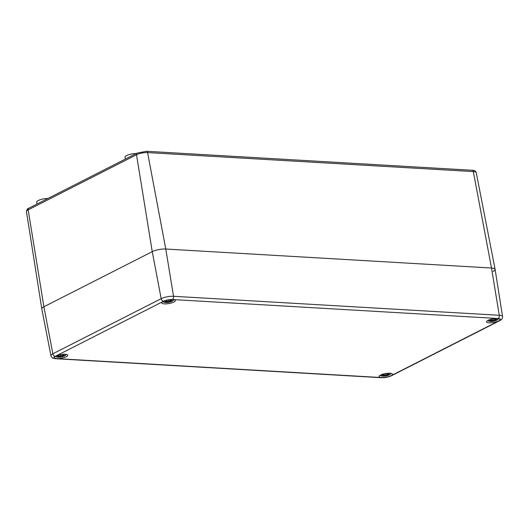 <?xml version="1.0" encoding="UTF-8"?>
<svg xmlns="http://www.w3.org/2000/svg" width="529" height="529" viewBox="0 0 529 529"><rect width="100%" height="100%" fill="white"/><g stroke="black" fill="none" stroke-linecap="round" stroke-linejoin="round"><path stroke-width="0.79" d="M47.974 198.468A7.485 2.017 170 0 0 38.326 200.504A7.485 2.017 170 0 0 36.865 201.602A7.485 2.017 170 0 0 36.713 202.138L37.05 204.029M39.649 202.7L38.088 203.5M136.251 153.555A7.485 2.017 170 0 0 126.603 155.592A7.485 2.017 170 0 0 125.142 156.69A7.485 2.017 170 0 0 124.996 157.232L125.327 159.117M127.925 157.794L126.365 158.588M476.252 172.685C475.584 170.94 474.242 170.14 472.225 170.278A1.951 1.243 93.3 0 1 473.31 171.581A7.981 2.149 -10 0 1 476.252 172.685L495.111 269.38A9.767 2.625 170 0 0 491.514 268.024L165.782 249.027A9.767 2.625 170 0 0 152.246 251.652L43.9 306.767A9.767 2.625 170 0 0 41.798 308.916A9.767 2.625 -10 0 1 43.9 306.767L152.246 251.652A9.767 2.625 -10 0 1 165.782 249.027L491.514 268.024A9.767 2.625 -10 0 1 495.111 269.38A9.767 2.625 -10 0 1 493.101 271.483M66.297 356.751A6.837 1.838 -10 0 1 58.95 358.556A6.837 1.838 -10 0 1 54.302 357.63A6.837 1.838 -10 0 1 60.716 354.635A6.837 1.838 -10 0 1 67.765 355.257A6.837 1.838 -10 0 1 66.297 356.751M391.03 375.689A6.837 1.838 -10 0 1 383.684 377.494A6.837 1.838 -10 0 1 379.035 376.569A6.837 1.838 -10 0 1 385.449 373.573A6.837 1.838 -10 0 1 392.498 374.195A6.837 1.838 -10 0 1 391.03 375.689M498.569 320.984A6.837 1.838 -10 0 1 491.223 322.789A6.837 1.838 -10 0 1 486.574 321.863A6.837 1.838 -10 0 1 492.988 318.861A6.837 1.838 -10 0 1 500.037 319.49A6.837 1.838 -10 0 1 498.569 320.984M173.836 302.046A6.837 1.838 -10 0 1 166.49 303.851A6.837 1.838 -10 0 1 161.841 302.925A6.837 1.838 -10 0 1 168.255 299.923A6.837 1.838 -10 0 1 175.304 300.551A6.837 1.838 -10 0 1 173.836 302.046M64.955 354.285A4.887 1.316 -10 0 1 64.531 355.944L64.531 355.944A4.887 1.316 -10 0 1 64.26 356.07M57.873 357.194A4.887 1.316 -10 0 1 57.575 357.174L57.575 357.174A4.887 1.316 -10 0 1 56.61 355.759M63.077 356.288L62.911 356.123A12.881 12.696 114.4 0 0 64.379 355.462A12.881 11.618 -7.9 0 1 62.872 356.03L62.832 355.719A12.994 9.78 -89.5 0 0 64.313 354.456L63.936 354.417L64.313 354.456A4.51 1.21 170 0 0 62.984 354.377A12.994 6.553 95.5 0 1 61.906 355.667L61.007 355.918A12.881 1.124 68.1 0 1 60.597 355.237A12.881 0.41 -90.1 0 0 60.643 355.991L59.711 356.09A12.994 7.803 -118.8 0 1 58.045 355.336A4.51 1.21 170 0 0 56.98 355.878A12.994 10.719 65.7 0 0 58.97 356.467L59.155 356.751A12.881 11.493 -27.9 0 1 57.568 356.777A12.881 12.822 179.1 0 0 59.195 356.844L59.208 357.035A12.994 9.172 103.9 0 1 57.529 357.154A4.51 1.21 170 0 0 58.17 357.22A4.51 1.21 170 0 0 58.858 357.227A12.994 7.161 -95.6 0 0 59.162 357.234A12.994 7.161 -95.6 0 0 60.134 357.088L61.053 356.949L61.08 355.991L61.417 356.883L62.329 356.665A12.994 8.411 73.2 0 0 63.665 356.321A12.994 8.411 73.2 0 0 63.791 356.275A4.51 1.21 170 0 0 63.983 356.196A4.51 1.21 170 0 0 64.855 355.733A12.994 10.111 -129.3 0 1 63.077 356.288L62.627 354.853M61.417 356.883A12.881 0.793 70.6 0 1 61.351 357.002A12.881 2.328 -92.4 0 1 61.053 356.949M58.878 355.759L59.155 356.751M57.35 355.693L56.98 355.878L57.35 355.693M58.858 357.227L58.17 357.22A13.02 13.02 0 0 1 57.575 357.174L55.287 356.407M63.791 356.275L63.46 356.05L63.983 356.196A13.02 13.02 0 0 0 64.531 355.944L66.416 354.443M61.351 357.002L61.066 355.924M60.65 355.323L60.643 355.991M389.688 373.223A4.887 1.316 -10 0 1 389.265 374.882L389.265 374.882A4.887 1.316 -10 0 1 388.994 375.008M382.606 376.132A4.887 1.316 -10 0 1 382.308 376.112L382.308 376.112A4.887 1.316 -10 0 1 381.343 374.697M387.36 373.791L387.565 374.658A12.994 9.78 -89.5 0 0 389.046 373.395L388.67 373.355L389.046 373.395A4.51 1.21 170 0 0 387.717 373.315A12.994 6.553 95.5 0 1 386.639 374.605L385.74 374.856A12.881 1.124 68.1 0 1 385.33 374.175A12.881 0.41 -90.1 0 0 385.376 374.929L384.444 375.028A12.994 7.803 -118.8 0 1 382.778 374.274A4.51 1.21 170 0 0 381.713 374.816A12.994 10.719 65.7 0 0 383.704 375.405L383.942 375.974A12.994 9.172 103.9 0 1 382.262 376.093A4.51 1.21 170 0 0 382.903 376.159A4.51 1.21 170 0 0 383.591 376.165A12.994 7.161 -95.6 0 0 383.895 376.172A12.994 7.161 -95.6 0 0 384.867 376.026L385.793 375.888L385.813 374.929L386.15 375.821L387.063 375.603A12.994 8.411 73.2 0 0 388.398 375.259A12.994 8.411 73.2 0 0 388.524 375.213A4.51 1.21 170 0 0 388.716 375.134A4.51 1.21 170 0 0 389.595 374.671A12.994 10.111 -129.3 0 1 387.81 375.226L387.631 374.955M387.605 374.968A12.881 11.618 -7.9 0 0 389.119 374.4A12.881 12.696 114.4 0 1 387.645 375.061L387.81 375.226M386.15 375.821A12.881 0.793 70.6 0 1 386.084 375.94A12.881 2.328 -92.4 0 1 385.793 375.888M383.611 374.697L383.889 375.689A12.881 11.493 -27.9 0 1 382.302 375.716A12.881 12.822 179.1 0 0 383.928 375.782L383.942 375.974M382.083 374.631L381.713 374.816L382.083 374.631M383.591 376.165L382.903 376.159A13.02 13.02 0 0 1 382.308 376.112L380.02 375.345M388.524 375.213L388.193 374.988L388.716 375.134A13.02 13.02 0 0 0 389.265 374.882L391.149 373.381M386.084 375.94L385.8 374.863M385.383 374.261L385.376 374.929M172.494 299.579A4.887 1.316 -10 0 1 172.07 301.239L172.07 301.239A4.887 1.316 -10 0 1 171.799 301.358M165.412 302.489A4.887 1.316 -10 0 1 165.114 302.462L165.114 302.462A4.887 1.316 -10 0 1 164.149 301.054M170.166 300.148L170.371 301.014A12.994 9.78 -89.5 0 0 171.852 299.745L171.475 299.712L171.852 299.745A4.51 1.21 170 0 0 170.523 299.672A12.994 6.553 95.5 0 1 169.445 300.961L168.546 301.213A12.881 1.124 68.1 0 1 168.136 300.532A12.881 0.41 -90.1 0 0 168.182 301.279L167.25 301.385A12.994 7.803 -118.8 0 1 165.584 300.624A4.51 1.21 170 0 0 164.519 301.166A12.994 10.719 65.7 0 0 166.509 301.761L166.754 302.33A12.994 9.172 103.9 0 1 165.068 302.443A4.51 1.21 170 0 0 165.716 302.509A4.51 1.21 170 0 0 166.397 302.522A12.994 7.161 -95.6 0 0 166.701 302.528A12.994 7.161 -95.6 0 0 167.68 302.383L168.599 302.244L168.619 301.285L168.956 302.171L169.875 301.96A12.994 8.411 73.2 0 0 171.211 301.616A12.994 8.411 73.2 0 0 171.33 301.563A4.51 1.21 170 0 0 171.522 301.484A4.51 1.21 170 0 0 172.401 301.021A12.994 10.111 -129.3 0 1 170.616 301.583L170.437 301.312M170.411 301.318A12.881 11.618 -7.9 0 0 171.925 300.75A12.881 12.696 114.4 0 1 170.45 301.411L170.616 301.583M168.956 302.171A12.881 0.793 70.6 0 1 168.89 302.29A12.881 2.328 -92.4 0 1 168.599 302.244M166.417 301.047L166.695 302.039A12.881 11.493 -27.9 0 1 165.108 302.072A12.881 12.822 179.1 0 0 166.734 302.132L166.754 302.33M164.889 300.988L164.519 301.166L164.889 300.988M166.397 302.522L165.716 302.509A13.02 13.02 0 0 1 165.114 302.462L162.826 301.695M171.336 301.563L170.999 301.345L171.522 301.484A13.02 13.02 0 0 0 172.07 301.239L173.955 299.738M168.89 302.29L168.606 301.219M168.189 300.617L168.182 301.279M497.227 318.518A4.887 1.316 -10 0 1 496.804 320.177L496.804 320.177A4.887 1.316 -10 0 1 496.533 320.303M490.145 321.427A4.887 1.316 -10 0 1 489.847 321.401L489.847 321.401A4.887 1.316 -10 0 1 488.882 319.992M494.899 319.086L495.104 319.952A12.994 9.78 -89.5 0 0 496.586 318.683L496.209 318.65L496.586 318.683A4.51 1.21 170 0 0 495.256 318.61A12.994 6.553 95.5 0 1 494.179 319.9L493.279 320.151A12.881 1.124 68.1 0 1 492.869 319.47A12.881 0.41 -90.1 0 0 492.922 320.217L491.983 320.323A12.994 7.803 -118.8 0 1 490.317 319.562A4.51 1.21 170 0 0 489.252 320.105A12.994 10.719 65.7 0 0 491.243 320.7L491.487 321.268A12.994 9.172 103.9 0 1 489.801 321.381A4.51 1.21 170 0 0 490.449 321.447A4.51 1.21 170 0 0 491.13 321.46A12.994 7.161 -95.6 0 0 491.434 321.467A12.994 7.161 -95.6 0 0 492.413 321.321L493.332 321.182L493.352 320.224L493.689 321.11L494.608 320.898A12.994 8.411 73.2 0 0 495.944 320.554A12.994 8.411 73.2 0 0 496.063 320.501A4.51 1.21 170 0 0 496.262 320.422A4.51 1.21 170 0 0 497.134 319.959A12.994 10.111 -129.3 0 1 495.349 320.521L495.17 320.25M495.144 320.257A12.881 11.618 -7.9 0 0 496.658 319.688A12.881 12.696 114.4 0 1 495.184 320.349L495.349 320.521M493.689 321.11A12.881 0.793 70.6 0 1 493.623 321.229A12.881 2.328 -92.4 0 1 493.332 321.182M491.15 319.985L491.428 320.977A12.881 11.493 -27.9 0 1 489.841 321.01A12.881 12.822 179.1 0 0 491.467 321.07L491.487 321.268M489.623 319.926L489.252 320.105L489.623 319.926M491.13 321.46L490.449 321.447A13.02 13.02 0 0 1 489.847 321.401L487.566 320.634M496.07 320.501L496.262 320.422A13.02 13.02 0 0 0 496.804 320.177L498.688 318.676M493.623 321.229L493.339 320.157M492.922 319.556L492.922 320.217M472.225 170.278L146.493 151.281A1.951 1.243 93.3 0 1 147.578 152.583L473.31 171.581L491.514 268.024L499.264 315.284L173.532 296.286A8.9 2.394 170 0 0 161.193 298.673L52.847 353.789A8.9 2.394 170 0 0 50.936 355.746L41.798 308.916L26.45 211.58A7.981 2.149 -10 0 1 28.169 209.848L136.515 154.732A7.981 2.149 -10 0 1 147.578 152.583L165.782 249.027L173.532 296.286A2.605 1.66 -86.7 0 1 172.355 299.526L498.093 318.524A2.605 1.66 -86.7 0 0 499.264 315.284A8.9 2.394 170 0 1 502.55 316.54L495.118 269.406M146.493 151.281L137.137 153.106A1.951 1.408 63 0 0 136.515 154.732L152.246 251.652L161.193 298.673A2.605 1.885 -117 0 0 163.626 301.219A6.302 1.693 -10 0 1 172.355 299.526M38.306 203.381L28.791 208.228A1.951 1.408 63 0 0 28.169 209.848L43.9 306.767L52.847 353.789A2.605 1.885 -117 0 0 55.28 356.334L163.626 301.219M498.093 318.524A6.302 1.693 -10 0 1 499.059 320.786L390.713 375.901A6.302 1.693 -10 0 1 381.984 377.587A2.605 1.66 93.3 0 1 381.396 377.719L55.664 358.722A2.605 1.66 -86.7 0 0 56.246 358.596A6.302 1.693 -10 0 1 55.28 356.334M499.059 320.786A2.605 1.885 63 0 0 499.799 320.634C500.646 319.787 502.583 319.886 502.55 316.54M390.713 375.901A2.605 1.885 63 0 0 391.46 375.749L499.799 320.634M381.984 377.587L56.246 358.596M60.134 357.088L59.889 356.129M62.329 356.665L62.191 355.362M384.867 376.026L384.629 375.068M387.063 375.603L386.924 374.307M167.68 302.383L167.435 301.424M169.875 301.96L169.736 300.657M492.413 321.321L492.168 320.362M494.608 320.898L494.47 319.595M137.137 153.106L127.621 157.953M126.59 158.475L39.338 202.858M26.45 211.58C26.748 209.583 27.528 208.466 28.791 208.228M55.664 358.722C53.257 358.12 52.265 358.913 50.936 355.746M381.396 377.719C385.013 377.812 388.365 377.151 391.46 375.749M59.162 357.234A13.02 13.02 0 0 0 63.665 356.321M62.858 354.456L64.102 354.529M57.244 355.852L58.216 355.356M62.653 355.951L62.422 355.104M59.281 356.632L59.215 355.905M59.413 356.943L59.327 355.951M383.895 376.172A13.02 13.02 0 0 0 388.398 375.259M387.592 373.395L388.835 373.467M381.978 374.79L382.95 374.294M387.387 374.889L387.155 374.043M384.014 375.57L383.948 374.843M384.147 375.881L384.061 374.889M166.701 302.528A13.02 13.02 0 0 0 171.211 301.616M170.398 299.751L171.647 299.824M164.784 301.146L165.756 300.651M170.193 301.246L169.961 300.393M166.82 301.927L166.761 301.199M166.952 302.231L166.866 301.239M491.434 321.467A13.02 13.02 0 0 0 495.944 320.554M495.131 318.689L496.381 318.762M489.517 320.085L490.489 319.589M494.926 320.184L494.694 319.331M491.553 320.865L491.494 320.138M491.686 321.169L491.6 320.177"/></g></svg>
